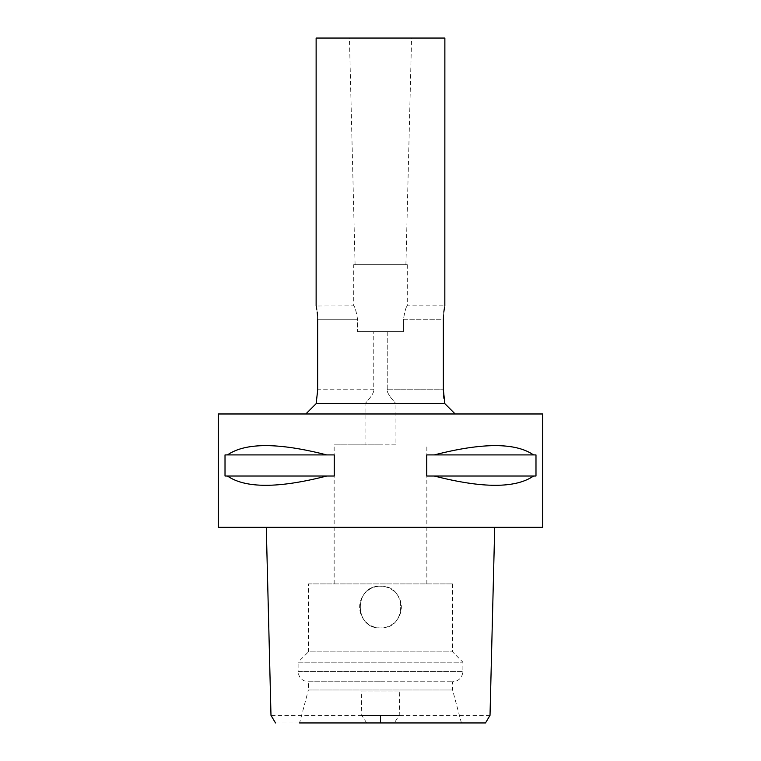<?xml version="1.0" encoding="UTF-8"?>
<svg xmlns="http://www.w3.org/2000/svg" width="761" height="761" viewBox="0 0 761 761"><rect width="100%" height="100%" fill="white"/><g stroke="black" fill="none" stroke-linecap="round" stroke-linejoin="round"><path stroke-width="0.57" stroke-dasharray="3.81 2.85" d="M308.405 583.906L452.595 583.906L308.405 583.906L308.405 651.882L452.595 651.882L308.405 651.882L298.103 662.184L380.5 662.184L298.103 662.184L298.103 671.449L462.897 671.449L298.103 671.449C298.721 677.709 302.146 681.143 308.405 681.751L380.5 681.751L308.405 681.751L308.405 689.989L452.595 689.989L308.405 689.989L299.577 722.95L461.423 722.95L275.492 722.95M366.688 722.95L361.77 715.34L361.256 691.026L399.744 691.026L399.23 715.34L394.312 722.95M490.017 715.34L399.23 715.34M361.77 715.34L270.983 715.34M380.5 627.939C353.58 629.204 353.608 584.943 380.5 586.227C407.268 584.914 407.535 629.185 380.5 627.939C407.268 629.252 407.535 584.981 380.5 586.227A20.851 20.851 0 0 0 359.649 607.088A20.851 20.851 0 0 0 380.5 627.939A20.851 20.851 0 0 0 401.351 607.088A20.851 20.851 0 0 0 380.5 586.227C353.732 584.914 353.465 629.185 380.5 627.939C353.732 629.261 353.465 584.981 380.5 586.227C407.335 584.905 407.458 629.223 380.5 627.939M399.744 691.026L361.256 691.026M542.717 527.268L218.283 527.268M380.5 527.268L494.612 527.268L380.5 527.268M218.283 413.974L542.717 413.974M326.697 476.025L225.018 476.025L225.018 454.916L334.25 454.916L334.25 476.025L227.472 476.025C245.384 488.4 278.459 488.4 326.697 476.025L227.472 476.025M334.25 454.916L326.697 454.916C278.459 442.531 245.384 442.531 227.472 454.916L334.25 454.916M533.528 476.025L426.75 476.025L426.75 454.916L535.982 454.916L535.982 476.025L434.303 476.025C482.541 488.4 515.616 488.4 533.528 476.025L434.303 476.025M535.982 454.916L533.528 454.916C515.616 442.531 482.541 442.531 434.303 454.916L535.982 454.916M380.5 413.974L305.827 413.974L380.5 413.974M395.948 444.871L380.5 444.871L395.948 444.871L395.948 403.672L444.871 403.672L365.052 403.672C363.967 404.7 374.469 394.188 373.765 389.765C374.517 394.112 364.024 404.643 365.052 403.672L365.052 444.871L380.5 444.871L365.052 444.871M316.129 38.05L444.871 38.05M317.641 390.583L316.395 402.407M317.527 315.748L317.651 389.765L373.765 389.765L373.765 331.577L380.5 331.577L373.765 331.577L373.765 389.765L317.651 389.765M353.722 264.638L407.278 264.638L353.722 264.638L353.722 305.827C354.892 306.54 356.186 311.173 357.613 319.734L357.613 331.577L357.613 319.734C356.31 311.515 355.007 306.883 353.722 305.827L316.167 305.989M316.395 307.13L316.681 308.662M316.785 309.299L317.194 312.143M357.613 331.577L403.387 331.577L380.5 331.577L403.387 331.577L403.387 319.734L403.387 331.577L357.613 331.577M387.235 331.577L387.235 389.765C386.578 394.388 397.651 405.347 395.929 403.653C396.471 404.139 386.426 393.865 387.235 389.765C386.578 394.388 397.651 405.347 395.929 403.653C396.471 404.139 386.426 393.865 387.235 389.765L387.235 331.577M443.349 389.803L443.349 319.734L403.387 319.734C404.69 311.515 405.994 306.883 407.278 305.827C406.108 306.54 404.814 311.173 403.387 319.734L443.349 319.734M444.871 403.672L444.595 402.36M444.491 401.818L443.958 398.498M443.644 395.872L443.359 390.583M443.473 315.748L443.806 312.143M444.215 309.299L444.319 308.652M444.605 307.13L444.833 305.989M380.5 264.638L405.917 264.638L380.5 264.638M380.5 38.05L411.568 38.05L380.5 38.05M380.5 444.871L334.155 444.871L380.5 444.871M380.5 662.184L462.897 662.184L380.5 662.184M380.5 681.751L452.595 681.751L380.5 681.751M434.303 454.916L533.528 454.916M227.472 454.916L326.697 454.916M357.613 319.734L317.651 319.734L357.613 319.734M387.235 389.765L443.349 389.765L387.235 389.765M407.278 264.638L407.278 305.827L444.871 305.827M405.917 264.638L411.568 38.05M355.083 264.638L349.432 38.05M334.155 583.906L334.155 444.871M426.845 583.906L426.845 444.871M461.423 722.95L452.595 689.989L452.595 681.751C458.854 681.143 462.279 677.709 462.897 671.449L462.897 662.184L452.595 651.882L452.595 583.906"/><path stroke-width="1.14" d="M366.688 722.95L394.312 722.95M494.717 527.268L490.017 715.34L485.508 722.95L299.577 722.95M361.77 715.34L399.23 715.34M218.283 527.268L542.717 527.268L542.717 413.974L218.283 413.974L218.283 527.268M227.472 476.025L225.018 476.025L225.018 454.916L227.472 454.916C245.384 442.531 278.459 442.531 326.697 454.916L334.25 454.916L334.25 476.025L326.697 476.025C278.459 488.4 245.384 488.4 227.472 476.025L326.697 476.025M434.303 476.025L426.75 476.025L426.75 454.916L434.303 454.916C482.541 442.531 515.616 442.531 533.528 454.916L535.982 454.916L535.982 476.025L533.528 476.025C515.616 488.4 482.541 488.4 434.303 476.025L533.528 476.025M316.395 402.407L316.129 403.672L444.871 403.672L455.173 413.974M444.833 305.989L444.871 38.05L316.129 38.05L316.129 305.827M305.827 413.974L316.129 403.672L317.641 390.583M317.651 319.734C315.996 301.803 315.996 301.803 317.651 319.734L317.651 389.765M316.167 305.989L316.395 307.13M316.681 308.662L316.785 309.299M317.194 312.143L317.527 315.748M444.595 402.36L444.491 401.818M443.958 398.498L443.644 395.872M443.359 390.583L443.349 389.803M443.473 315.748L443.349 319.734C445.004 301.803 445.004 301.803 443.349 319.734L443.349 389.765L444.871 403.672M443.806 312.143L444.215 309.299M444.319 308.652L444.605 307.13M533.528 454.916L434.303 454.916M326.697 454.916L227.472 454.916M380.5 715.34L380.5 722.95M266.283 527.268L270.983 715.34L275.492 722.95"/></g></svg>
